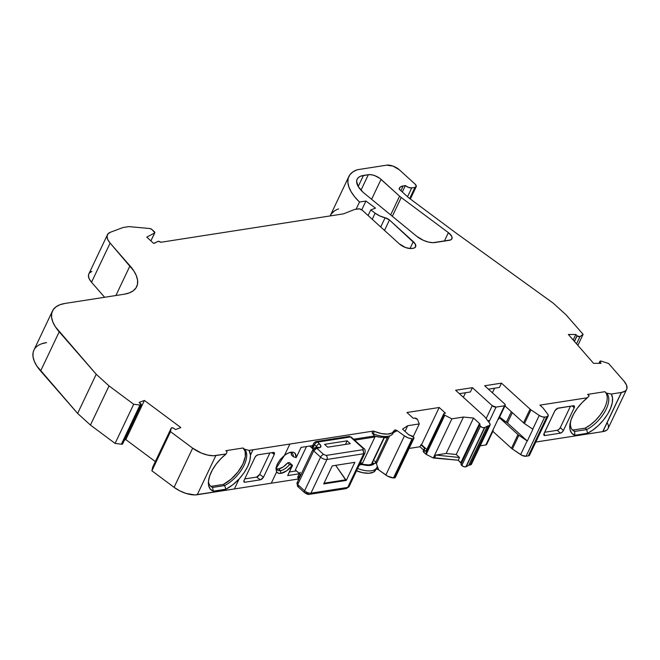 <?xml version="1.0" encoding="UTF-8"?>
<svg xmlns="http://www.w3.org/2000/svg" width="660" height="660" viewBox="0 0 660 660"><rect width="100%" height="100%" fill="white"/><g stroke="black" fill="none" stroke-linecap="round" stroke-linejoin="round"><path stroke-width="0.99" d="M392.329 216.29L401.239 197.53L392.329 216.29L401.239 197.53L448.379 232.633L451.729 236.346L452.009 238.516L450.623 239.943L432.952 242.682L428.373 242.063L423.398 240.347L416.683 236.263L364.411 193.396A24.329 11.047 -154.6 0 1 362.983 192.167L358.223 186.532L356.639 181.376L357.142 179.231L358.487 177.482L360.616 176.203L368.362 174.677A9.735 4.422 -154.6 0 1 381.067 179.363L371.596 199.287L381.067 179.363L399.572 196.168L390.671 214.929M380.721 226.982L385.102 217.767A12.886 5.849 -154.6 0 1 375.144 213.18L372.248 219.285L375.144 213.18L379.912 215.985L385.102 217.767L380.721 226.982L385.102 217.767A4.867 2.211 -154.6 0 1 389.45 219.978L413.284 241.626L409.992 248.556L413.284 241.626A9.735 4.414 -154.6 0 1 415.618 246.807A9.735 4.414 -154.6 0 1 413.086 248.317L411.964 248.49A9.735 4.414 -154.6 0 1 399.25 243.812L362.299 210.26A2.92 1.328 -154.6 0 0 358.487 208.849L354.618 209.451L343.563 213.84L354.618 209.451L358.487 208.849A2.92 1.328 -154.6 0 1 362.299 210.26L359.37 208.865L354.618 209.451L343.563 213.84L160.76 242.286A1.947 0.883 -154.6 0 0 160.71 242.245A1.947 0.883 -154.6 0 0 157.872 241.395L154.3 243.284L157.872 241.395A1.947 0.883 -154.6 0 1 160.71 242.245A1.947 0.883 -154.6 0 1 160.76 242.286L343.563 213.84L160.76 242.286A1.947 0.883 -154.6 0 0 160.71 242.245L158.441 241.288L153.656 243.391L146.767 237.13L154.63 232.972L150.884 240.867L154.844 232.757A1.947 0.883 -154.6 0 1 154.63 232.972L150.884 240.867M299.293 473.773L287.686 475.579L292.52 465.399L287.686 475.579L299.293 473.773L287.686 475.579L292.223 465.44A13.134 6.493 -47.8 0 1 280.97 473.36L280.459 470.654A11.187 5.536 132.2 0 0 289.558 464.524L292.223 465.44A13.134 6.493 -47.8 0 1 280.97 473.36L280.459 470.654L278.578 468.946A11.187 5.536 132.2 0 0 287.686 462.817L289.558 464.524L292.223 465.44L286.721 470.778L280.97 473.36A13.134 6.493 -47.8 0 1 276.639 471.908L275.971 468.509L284.493 455.359A13.134 6.493 -47.8 0 1 290.515 452.306A13.134 6.493 -47.8 0 1 291.01 452.215L293.345 452.281L295.036 453.271L296.241 457.561L301.075 447.381L312.683 445.574M151.899 470.819L174.067 487.327L151.899 470.819L170.494 431.656L171.204 428.159L152.608 467.321L151.899 470.819L170.494 431.656L171.204 428.159A1.947 0.883 -154.6 0 1 171.237 428.068A1.947 0.883 -154.6 0 1 173.959 428.439L172.21 427.754L171.204 428.159L152.608 467.321L151.899 470.819L170.494 431.656L171.204 428.159L152.608 467.321A1.947 0.883 25.4 0 1 152.699 467.14A1.947 0.883 25.4 0 0 152.642 467.231A1.947 0.883 25.4 0 0 152.608 467.321L151.899 470.819L174.067 487.327A19.462 8.836 25.4 0 0 197.249 494.728L271.268 483.211L276.639 471.908L278.372 473.22L280.97 473.36L280.459 470.654A11.187 5.536 132.2 0 1 277.216 469.936A11.187 5.536 132.2 0 1 276.169 467.247A11.187 5.536 132.2 0 0 280.459 470.654A11.187 5.536 132.2 0 0 289.558 464.524L292.52 465.399L289.385 462.553L287.686 462.817L289.558 464.524A11.187 5.536 132.2 0 1 280.459 470.654L278.578 468.946L283.181 466.958L287.686 462.817L289.385 462.553L292.52 465.399L289.385 462.553L287.686 462.817L289.558 464.524M574.447 341.459L577.12 335.833L579.926 336.691L576.535 343.835L579.926 336.691A1.947 0.883 -154.6 0 1 577.12 335.833L574.447 341.459L577.12 335.833A1.947 0.883 -154.6 0 1 577.021 335.734L574.357 341.344M275.979 468.666L278.578 468.946A11.187 5.536 132.2 0 1 276.474 468.856A11.187 5.536 132.2 0 0 278.578 468.946A11.187 5.536 132.2 0 0 287.686 462.817M443.759 413.77L426.096 450.978A1.947 0.883 25.4 0 0 426.533 451.993L444.23 414.81A1.947 0.883 -154.6 0 1 443.759 413.77A1.947 0.883 -154.6 0 1 444.155 413.49L443.718 413.985L444.23 414.81A1.947 0.883 -154.6 0 1 444.155 413.49L445.475 413.201L444.155 413.49L445.475 413.201L439.189 407.492L445.475 413.201L439.189 407.492L421.525 444.7L439.189 407.492L406.923 412.508L439.189 407.492L421.525 444.7L426.797 449.485L421.525 444.7L420.874 444.799L421.525 444.7L426.797 449.485M423.225 450.912L423.943 452.438L424.867 450.475L426.533 451.993A1.947 0.883 25.4 0 1 426.492 450.697L426.055 451.184L426.533 451.993L424.867 450.475A2.92 1.328 -154.6 0 1 424.165 448.924L423.241 450.879A2.92 1.328 25.4 0 0 423.943 452.438L425.609 453.948A1.947 0.883 25.4 0 0 425.634 453.973A1.947 0.883 25.4 0 0 426.22 454.402L444.815 415.239A1.947 0.883 -154.6 0 1 444.23 414.81L425.634 453.973A1.947 0.883 25.4 0 0 425.634 453.973A1.947 0.883 25.4 0 0 426.22 454.402L444.815 415.239L451.877 418.836L433.282 457.999L426.22 454.402L444.815 415.239A1.947 0.883 -154.6 0 1 444.23 414.81L425.634 453.973A1.947 0.883 25.4 0 0 425.634 453.973A1.947 0.883 25.4 0 0 426.22 454.402L433.282 457.999L434.569 457.801L435.872 455.062L446.152 453.461L456.225 454.501L473.517 418.077L479.473 423.481A1.947 0.883 -154.6 0 1 479.935 424.52A1.947 0.883 -154.6 0 1 479.845 424.644L480.373 426.36L461.769 465.523A2.92 1.328 25.4 0 0 465.869 466.81A9.735 4.414 25.4 0 0 466.224 466.653L484.819 427.49A9.735 4.414 -154.6 0 1 484.473 427.647L465.869 466.81A9.735 4.414 25.4 0 0 466.224 466.653L484.819 427.49A9.735 4.414 -154.6 0 1 484.473 427.647L465.869 466.81A9.735 4.414 25.4 0 0 466.224 466.653L468.691 465.374L487.286 426.212L484.819 427.49A9.735 4.414 -154.6 0 1 484.473 427.647A2.92 1.328 -154.6 0 1 480.373 426.36A2.92 1.328 -154.6 0 1 479.704 424.834A2.92 1.328 -154.6 0 1 479.845 424.644L479.473 423.481A1.947 0.883 -154.6 0 1 479.845 424.644A2.92 1.328 -154.6 0 0 480.373 426.36L461.769 465.523L463.906 466.694L465.869 466.81L484.473 427.647A2.92 1.328 -154.6 0 1 480.373 426.36L482.501 427.54L484.473 427.647M413.185 436.747L419.281 423.91L413.185 436.747L419.281 423.91L407.707 425.716L405.017 431.384L407.707 425.716L402.526 429.124L408.482 434.528A1.947 0.883 -154.6 0 0 410.404 435.452L408.482 434.528A1.947 0.883 -154.6 0 0 410.404 435.452A2.92 1.328 -154.6 0 1 413.251 436.805A2.92 1.328 -154.6 0 1 412.764 438.801L413.572 438.644L413.837 437.547L410.404 435.452A2.92 1.328 -154.6 0 1 413.251 436.805A2.92 1.328 -154.6 0 1 413.911 438.322A2.92 1.328 -154.6 0 1 412.764 438.801L394.168 477.964A2.92 1.328 25.4 0 0 395.315 477.485L413.911 438.322M412.764 438.801A9.735 4.414 -154.6 0 1 412.104 438.776L393.508 477.939A9.735 4.414 25.4 0 0 394.168 477.964L412.764 438.801A9.735 4.414 -154.6 0 1 412.104 438.776A7.788 3.531 -154.6 0 1 404.432 435.88L408.235 437.91L412.104 438.776A9.735 4.414 -154.6 0 0 412.764 438.801L394.168 477.964L394.977 477.807L395.241 476.71M351.31 437.167A2.92 1.444 132.2 0 0 350.468 436.978A2.92 2.161 81.2 0 0 348.901 436.45L351.318 437.167L363.858 448.536C364.98 448.808 365.359 450.293 364.996 452.991A4.867 2.211 -154.6 0 1 363.709 453.75L347.721 487.427L310.942 493.152L326.939 459.467A4.867 2.211 -154.6 0 1 320.578 457.132A2.92 1.444 -47.8 0 1 323.631 454.476L326.172 455.416A2.92 2.161 81.2 0 1 326.939 459.467L363.709 453.75L347.721 487.427A4.867 2.211 25.4 0 0 349.008 486.667L364.996 452.991A4.867 2.211 -154.6 0 1 363.709 453.75L362.959 449.691L326.172 455.416A2.92 2.161 81.2 0 1 326.939 459.467L310.942 493.152A2.92 2.161 81.2 0 1 309.515 494.332C308.36 494.695 306.71 494.142 304.565 492.665A2.92 1.444 132.2 0 1 304.59 490.809A4.867 2.211 25.4 0 0 310.942 493.152A4.867 2.211 25.4 0 1 304.59 490.809L320.578 457.132L313.69 450.871L297.701 484.555L304.59 490.809A2.92 1.444 132.2 0 0 304.549 492.657L297.676 486.412A2.92 1.444 -47.8 0 1 297.701 484.555L297.676 486.412L297 482.996A2.92 1.328 25.4 0 0 297.701 484.555L304.59 490.809A4.867 2.211 25.4 0 0 310.942 493.152L326.939 459.467A4.867 2.211 -154.6 0 1 320.578 457.132L313.69 450.871L297.701 484.555L297 482.996L312.988 449.32L313.69 450.871L297.701 484.555L304.59 490.809L320.578 457.132L313.69 450.871A2.92 1.328 -154.6 0 1 312.988 449.32A2.92 1.328 -154.6 0 1 313.748 448.866A2.92 2.161 -98.8 0 1 315.183 447.686L316.742 448.222L319.325 447.818C321.436 447.249 321.478 445.912 319.44 443.809A2.92 1.444 132.2 0 0 316.387 446.457A2.92 1.328 -154.6 0 1 317.089 447.389A2.92 1.328 -154.6 0 0 316.387 446.457A2.92 1.328 -154.6 0 1 317.089 447.389M335.668 465.333L346.269 480.43L323.68 483.945L332.269 465.861L323.68 483.945L346.269 480.43L354.857 462.346L332.269 465.861L323.68 483.945L346.269 480.43L354.857 462.346L332.269 465.861L354.857 462.346L346.269 480.43L335.668 465.333L345.617 479.837L324.043 483.194M412.104 438.776A7.788 3.531 -154.6 0 1 404.432 435.88L385.836 475.043A7.788 3.531 25.4 0 0 393.508 477.939L412.104 438.776L393.508 477.939A9.735 4.414 25.4 0 0 394.168 477.964A2.92 1.328 25.4 0 0 394.96 476.289M363.841 448.577L363.008 448.346L362.959 449.691L326.172 455.416L323.631 454.476L316.742 448.222A2.92 1.444 -47.8 0 0 313.69 450.871L316.742 448.222A2.92 2.161 -98.8 0 0 315.183 447.686L312.988 449.32M461.06 464.137L461.769 465.523A2.92 1.328 25.4 0 1 461.249 463.807A2.92 1.328 25.4 0 0 461.109 463.996A2.92 1.328 25.4 0 0 461.769 465.523A2.92 1.328 25.4 0 0 465.869 466.81M389.606 435.905L376.414 463.691L389.606 435.905L376.414 463.691L378.609 469.854L387.651 476.173L393.508 477.939A9.735 4.414 25.4 0 0 394.168 477.964M394.144 431.887L393.31 432.688A19.948 9.059 -154.6 0 1 388.608 436.169A19.948 9.059 -154.6 0 1 373.238 433.727L372.091 432.877L372.925 431.129A1.947 0.883 -154.6 0 1 374.36 431.376L381.29 433.537L387.494 434.107L392.089 432.985L394.424 430.337A1.947 0.883 -154.6 0 1 394.441 430.287A1.947 0.883 -154.6 0 1 397.204 430.691L404.432 435.88L385.836 475.043A7.788 3.531 25.4 0 0 393.508 477.939M394.218 430.848A19.948 9.059 -154.6 0 1 374.36 431.376L373.238 433.727A19.948 9.059 -154.6 0 0 393.104 433.199L394.218 430.848A19.948 9.059 -154.6 0 0 394.424 430.337L395.48 429.982L397.204 430.691L394.911 431.467M484.819 427.49L487.286 426.212A9.735 4.414 -154.6 0 1 488.713 425.774L470.118 464.937A9.735 4.414 25.4 0 0 468.691 465.374L487.286 426.212A9.735 4.414 -154.6 0 1 488.713 425.774L470.118 464.937A9.735 4.414 25.4 0 0 468.691 465.374L487.286 426.212L484.819 427.49L466.224 466.653L468.691 465.374L466.224 466.653M364.996 452.991A4.867 2.211 -154.6 0 1 363.709 453.75L363.008 448.346L362.959 449.691L326.172 455.416A2.92 2.161 81.2 0 1 326.939 459.467L363.709 453.75L347.721 487.427L346.277 488.565L344.734 488.07M347.572 437.431A2.92 2.161 81.2 0 1 350.468 436.978L317.559 442.101A2.92 2.161 -98.8 0 0 316 441.565L348.901 436.45A2.92 2.161 81.2 0 1 350.468 436.978L363.008 448.346L350.468 436.978L317.559 442.101A2.92 1.444 132.2 0 0 314.515 444.749L316.387 446.457A2.92 1.444 132.2 0 1 319.44 443.809L317.559 442.101A2.92 1.444 132.2 0 0 314.515 444.749L316.387 446.457L315.851 447.579L316.387 446.457A2.92 1.444 132.2 0 1 319.44 443.809L317.559 442.101A2.92 2.161 -98.8 0 0 315.991 441.565M315.183 447.686L317.765 447.29A2.92 2.161 81.2 0 1 319.325 447.818C321.436 447.249 321.478 445.912 319.44 443.809L320.966 446.399L319.325 447.818A2.92 2.161 81.2 0 0 317.765 447.29L317.798 447.282M304.565 492.665A2.92 1.444 132.2 0 0 305.407 492.855A2.92 1.444 132.2 0 1 304.59 490.809L320.578 457.132A2.92 1.444 -47.8 0 1 323.631 454.476L316.742 448.222L319.325 447.818A2.92 2.161 81.2 0 0 316.561 448.074M347.152 440.831L350.287 443.668L327.698 447.183L350.287 443.668L347.152 440.831L324.563 444.345L327.698 447.183L350.287 443.668L347.152 440.831L324.563 444.345L327.698 447.183L324.563 444.345L347.152 440.831L345.444 444.419M461.34 463.683A1.947 0.883 25.4 0 0 460.878 462.643L479.473 423.481L460.878 462.643L458.221 460.234L459.525 457.495L456.225 454.501L473.517 418.077L463.444 417.037L446.152 453.461L456.225 454.501L473.517 418.077L463.444 417.037L446.152 453.461L456.225 454.501L459.525 457.495L435.872 455.062L446.152 453.461L463.444 417.037L451.877 418.836L433.282 457.999L434.569 457.801L435.872 455.062L446.152 453.461M297 482.996L297.759 482.542A2.92 1.328 25.4 0 0 297.701 484.555A2.92 1.444 -47.8 0 0 298.518 486.601M387.758 436.936L387.717 436.342A4.15 1.881 25.4 0 1 387.692 437.126A4.15 1.881 25.4 0 1 384.4 437.539L372.124 463.386A14.594 6.625 25.4 0 0 371.811 463.295L384.087 437.448A14.594 6.625 -154.6 0 1 384.4 437.539L387.032 437.671L388.072 436.285M407.707 425.716L419.281 423.91L417.508 419.488L414.695 418.077A1.947 0.883 -154.6 0 1 417.508 419.488L419.281 423.91L407.707 425.716L402.526 429.124L408.482 434.528L402.526 429.124L407.707 425.716L405.017 431.384M532.736 429.157A4.867 2.211 25.4 0 0 532.9 429.264A4.867 2.211 25.4 0 1 532.736 429.157L539.236 415.445L542.066 416.79L544.682 417.07A4.867 2.211 -154.6 0 1 539.236 415.445L530.978 409.843L524.469 423.555L532.736 429.157L539.236 415.445L530.978 409.843A4.867 2.211 -154.6 0 1 530.062 409.126L523.553 422.837L504.933 405.925L523.553 422.837A4.867 2.211 25.4 0 0 524.469 423.555L532.736 429.157L539.236 415.445L530.978 409.843L524.469 423.555L532.736 429.157A4.867 2.211 25.4 0 0 532.9 429.264L527.323 441.012A4.867 2.211 -154.6 0 1 527.15 440.905L520.641 454.608A4.867 2.211 25.4 0 0 526.086 456.233L528.313 455.887L546.909 416.724L544.682 417.07L526.086 456.233L528.313 455.887L546.909 416.724L544.682 417.07L526.086 456.233L528.313 455.887A4.867 2.211 25.4 0 0 529.584 455.128L548.179 415.965A4.867 2.211 -154.6 0 1 546.909 416.724L548.229 415.825L547.709 414.125A4.867 2.211 -154.6 0 1 548.179 415.965M313.269 445.483L312.708 446.663L313.269 445.483M313.805 443.207A2.92 1.328 25.4 0 0 314.515 444.749L316.387 446.457L315.851 447.579M363.008 448.346L351.508 437.456M487.583 420.486A2.92 1.328 25.4 0 0 489.555 420.799L487.583 420.494A2.92 1.328 25.4 0 0 489.555 420.799L496.064 407.088A2.92 1.328 -154.6 0 1 492.253 405.685L472.411 387.667L470.365 391.974L459.385 393.682L470.365 391.974L472.411 387.667L455.631 390.274L481.932 414.166L455.631 390.274L472.411 387.667L455.631 390.274L484.234 416.254A4.867 2.211 -154.6 0 1 484.935 417.013L489.621 423.167A4.867 2.211 -154.6 0 1 490.091 424.999A4.867 2.211 -154.6 0 1 488.829 425.758L488.713 425.774A9.735 4.414 -154.6 0 0 487.286 426.212M309.515 494.332A2.92 2.161 81.2 0 0 310.942 493.152L347.721 487.427A4.867 2.211 25.4 0 0 349.008 486.667L346.277 488.606L309.515 494.332A2.92 2.161 81.2 0 1 307.956 493.795L305.407 492.855L307.956 493.795A2.92 2.161 81.2 0 0 310.942 493.152L347.721 487.427L346.286 488.565M298.972 478.846L298.518 478.434A2.92 1.444 132.2 0 0 298.361 480.133A2.92 1.444 132.2 0 1 298.518 478.434L300.374 474.515L295.366 469.961L306.496 446.539M309.746 446.036L312.65 448.668L309.746 446.036L312.65 448.668L314.515 444.749A2.92 1.328 25.4 0 1 313.813 443.198L311.949 447.117A2.92 1.328 -154.6 0 0 312.65 448.668L312.114 446.903M354.593 440.146L374.954 436.978A15.081 6.848 -154.6 0 1 372.71 436.235A15.081 6.848 -154.6 0 0 374.954 436.978L362.678 462.825L360.145 463.213L362.678 462.825L374.954 436.978A15.081 6.848 -154.6 0 1 372.71 436.235M298.361 480.133A2.92 1.444 132.2 0 1 298.518 478.434A2.92 1.328 -154.6 0 1 297.817 476.875A2.92 1.328 -154.6 0 0 298.518 478.434L300.374 474.515L295.366 469.961L299.805 473.839M385.852 436.474L384.087 437.448A14.594 6.625 -154.6 0 1 384.4 437.539L372.124 463.386A4.15 1.881 25.4 0 0 375.424 462.973L387.692 437.126M384.087 437.448A15.081 6.848 -154.6 0 0 385.325 436.87A15.081 6.848 -154.6 0 1 384.087 437.448L371.811 463.295A14.594 6.625 25.4 0 1 372.124 463.386A14.594 6.625 25.4 0 0 371.811 463.295L384.087 437.448A14.594 6.625 -154.6 0 1 384.4 437.539L372.124 463.386L374.756 463.518L375.49 462.759M468.691 465.374A9.735 4.414 25.4 0 1 470.118 464.937L488.829 425.758L490.141 424.867L489.621 423.167A4.867 2.211 -154.6 0 1 488.829 425.758L488.713 425.774M470.118 464.937L470.233 464.92A4.867 2.211 25.4 0 0 471.496 464.161L490.091 424.999M512.333 412.64L507.433 422.953L527.323 441.012L532.9 429.264L527.323 441.012L507.433 422.953L512.333 412.64L507.433 422.953A2.92 1.328 25.4 0 0 506.36 422.202L511.335 411.741M409.687 198.511L414.959 187.407L416.32 186.219L415.049 184.066A4.867 2.211 -154.6 0 1 416.221 186.656A4.867 2.211 -154.6 0 1 414.959 187.407L409.687 198.511L414.959 187.407L411.733 187.91L407.542 196.73L411.733 187.91A4.867 2.211 -154.6 0 1 405.372 185.567L402.32 191.994L405.372 185.567L403.186 185.914L400.909 190.707M372.248 219.285L375.144 213.18L370.772 209.921L368.107 215.531L370.772 209.921L375.515 208.148L365.953 201.028L361.771 209.839L365.953 201.028L359.502 202.034L356.087 209.228M107.44 234.745A19.462 8.836 25.4 0 0 110.121 243.086A19.462 8.836 25.4 0 1 110.443 232.237A19.462 8.836 25.4 0 0 107.44 234.745L88.844 273.908A19.462 8.836 25.4 0 0 91.525 282.249L110.121 243.086L107.786 239.613L107.035 236.462L107.951 233.929L110.443 232.237L122.405 227.749A14.594 6.625 -154.6 0 1 123.948 227.362L128.469 226.66A2.92 1.328 -154.6 0 1 129.121 226.644L149.779 228.517L129.121 226.644A2.92 1.328 -154.6 0 0 128.469 226.66L123.948 227.362A14.594 6.625 -154.6 0 0 122.405 227.749A14.594 6.625 -154.6 0 1 123.948 227.362L128.469 226.66A2.92 1.328 -154.6 0 1 129.121 226.644L149.779 228.517A1.947 0.883 -154.6 0 1 151.882 229.457L154.374 231.726A1.947 0.883 -154.6 0 1 154.844 232.757L151.882 229.457L149.779 228.517A1.947 0.883 -154.6 0 1 151.882 229.457L154.374 231.726A1.947 0.883 -154.6 0 1 154.63 232.972L146.767 237.13L153.656 243.391L154.3 243.284L153.656 243.391L146.767 237.13L154.63 232.972M291.241 453.073L291.398 454.987L293.279 456.695A11.187 5.536 -47.8 0 0 289.492 452.587A11.187 5.536 -47.8 0 1 292.256 453.362A11.187 5.536 -47.8 0 1 293.279 456.695L291.398 454.987A11.187 5.536 132.2 0 0 291.118 452.735A11.187 5.536 132.2 0 1 291.398 454.987L293.279 456.695L296.241 457.561L301.075 447.381L296.241 457.561L293.279 456.695L295.944 457.611A13.134 6.493 -47.8 0 0 291.01 452.215L290.037 452.422M357.637 468.493A19.948 9.059 25.4 0 0 376.942 467.148A19.948 9.059 25.4 0 1 376.745 467.659A19.948 9.059 25.4 0 1 357.637 468.493A19.948 9.059 25.4 0 0 376.942 467.148L378.642 469.796L376.414 463.691L378.609 469.854L385.836 475.043L404.432 435.88L397.204 430.691L393.31 432.688A19.948 9.059 -154.6 0 1 373.238 433.727L372.091 432.877L372.925 431.129L374.36 431.376L373.238 433.727L372.091 432.877L374.476 435.963L353.57 439.213L374.476 435.963L379.995 437.192L384.574 437.035M314.572 442.744A2.92 1.328 25.4 0 0 313.813 443.198L316 441.565A2.92 2.161 -98.8 0 0 314.572 442.744A2.92 1.328 25.4 0 0 314.515 444.749L312.65 448.668L314.515 444.749A2.92 1.444 132.2 0 1 317.559 442.101A2.92 2.161 -98.8 0 0 314.572 442.744M353.57 439.213L374.476 435.963L372.091 432.877L374.476 435.963A16.055 7.293 25.4 0 0 384.483 437.052L388.608 436.169M459.385 393.682L470.365 391.974L472.411 387.667L492.253 405.685L486.131 418.58L492.253 405.685L496.064 407.088L504.454 405.784L497.945 419.488A2.92 1.328 25.4 0 0 498.704 419.034L505.213 405.331A2.92 1.328 -154.6 0 1 504.454 405.784L497.945 419.488L498.77 418.778M472.411 387.667L492.253 405.685A2.92 1.328 -154.6 0 0 496.064 407.088L488.887 422.202L496.064 407.088L504.454 405.784L505.271 405.075L504.512 403.78A2.92 1.328 -154.6 0 1 505.213 405.331M488.425 389.169L499.406 387.453L501.452 383.147L499.406 387.453L488.425 389.169L499.406 387.453L501.452 383.147L484.671 385.762L501.452 383.147L530.062 409.126L523.553 422.837A4.867 2.211 25.4 0 0 524.469 423.555L530.978 409.843A4.867 2.211 -154.6 0 1 530.062 409.126L501.452 383.147L484.671 385.762L504.512 403.78A2.92 1.328 -154.6 0 1 504.454 405.784L485.859 444.947L480.199 445.83L485.859 444.947A2.92 1.328 25.4 0 0 486.618 444.493L493.127 430.782A2.92 1.328 -154.6 0 1 492.368 431.236L485.859 444.947L486.676 444.23M124.426 440.129L125.821 439.609L124.426 440.129L125.821 439.609L144.416 400.447L139.128 402.427L140.638 403.631A1.947 0.883 -154.6 0 1 141.224 404.761A1.947 0.883 -154.6 0 1 139.986 405.034L133.691 404.258L115.096 443.421L121.39 444.196A1.947 0.883 25.4 0 0 122.628 443.924L141.224 404.761A1.947 0.883 -154.6 0 1 139.986 405.034L121.39 444.196L122.628 443.924M140.638 403.631A1.947 0.883 -154.6 0 1 141.224 404.761L139.128 402.427L140.638 403.631M171.204 428.159A1.947 0.883 -154.6 0 1 173.959 428.439L175.56 429.553L180.848 427.573L144.416 400.447L139.128 402.427L144.416 400.447L180.848 427.573L175.56 429.553L180.848 427.573L144.416 400.447L125.821 439.609L155.323 461.579L125.821 439.609L144.416 400.447M243.119 447.991L244.373 449.13L249.067 450.392A27.506 13.596 -47.8 0 1 250.47 455.103L252.995 449.79L249.067 450.392L250.47 455.103C250.47 462.462 246.7 470.398 239.151 478.929A27.506 13.596 -47.8 0 1 225.885 489.2L213.254 491.164L212.602 487.443L224.648 485.562L223.393 484.423L211.357 486.305L212.602 487.443A25.055 12.391 -47.8 0 1 210.705 486.255A25.055 12.391 -47.8 0 1 208.444 481.404A25.055 12.391 -47.8 0 0 212.602 487.443L224.648 485.562L223.393 484.423A25.055 12.391 132.2 0 0 238.046 471.817C242.113 466.463 244.538 461.373 245.314 456.53A25.055 12.391 132.2 0 0 243.177 448.041A25.055 12.391 132.2 0 1 245.314 456.53L245.157 451.506L243.119 447.991L244.373 449.13A25.055 12.391 -47.8 0 1 244.398 449.155A25.055 12.391 -47.8 0 1 243.251 466.925A25.055 12.391 -47.8 0 1 224.648 485.562L225.885 489.2L213.254 491.164L212.602 487.443L224.648 485.562L225.885 489.2L213.254 491.164A27.506 13.596 -47.8 0 1 208.379 482.938A27.506 13.596 -47.8 0 1 226.157 453.964L227.098 451.819L225.844 450.681L243.119 447.991L225.844 450.681L227.098 451.819L225.844 450.681L243.119 447.991L244.373 449.13A25.055 12.391 -47.8 0 1 243.268 466.901A25.055 12.391 -47.8 0 1 224.648 485.562L223.393 484.423L211.357 486.305L212.602 487.443A25.055 12.391 -47.8 0 1 208.444 481.404M223.393 484.423A25.055 12.391 132.2 0 0 238.046 471.817L231.115 479.143L223.393 484.423L211.357 486.305A25.055 12.391 132.2 0 1 210.119 485.644A25.055 12.391 132.2 0 0 211.357 486.305L212.602 487.443L213.254 491.164L210.301 489.109L208.667 485.686L208.477 481.148L209.723 475.794L212.338 470.002L216.133 464.17L220.852 458.692L226.157 453.964L227.098 451.819L226.157 453.964L215.845 455.565L226.157 453.964A27.506 13.596 -47.8 0 0 209.723 475.794A27.506 13.596 -47.8 0 0 213.254 491.164M243.837 481.214L244.951 482.229L243.837 481.214L244.951 482.229L260.403 479.828L256.591 477.089L244.728 478.929L256.608 477.081M257.433 476.792L259.685 474.433L263.497 477.163L262.127 478.921L260.403 479.828L256.591 477.089L258.316 476.182L259.685 474.433L269.882 452.958L259.685 474.433L263.497 477.163L274.279 454.451L271.796 452.661M297.808 476.891A2.92 1.328 -154.6 0 1 298.576 476.421A2.92 1.328 -154.6 0 0 298.518 478.434L300.374 474.515A2.92 1.328 -154.6 0 1 299.681 472.964L297.817 476.875L298.493 480.29M289.393 471.983L296.389 470.893M360.088 463.337A15.081 6.848 25.4 0 0 372.933 463.576A15.081 6.848 25.4 0 1 360.088 463.337L364.056 464.475L368.75 464.904L372.224 464.054L373.337 463.18M419.281 423.91L417.508 419.488A1.947 0.883 -154.6 0 0 414.695 418.077L413.209 418.217L414.695 418.077L413.209 418.217L406.923 412.508L439.189 407.492M463.361 397.295L465.531 392.725M498.58 418.159A2.92 1.328 25.4 0 1 497.945 419.488L485.859 444.947L480.199 445.83M492.401 392.774L494.571 388.212M527.15 440.905L518.892 435.303A4.867 2.211 -154.6 0 1 517.976 434.585L511.467 448.288A4.867 2.211 25.4 0 0 512.383 449.006L520.641 454.608L527.15 440.905L518.892 435.303L512.383 449.006L520.641 454.608L527.15 440.905A4.867 2.211 -154.6 0 0 527.323 441.012A4.867 2.211 -154.6 0 1 527.15 440.905L518.892 435.303L512.383 449.006L522.01 455.383L526.086 456.233L544.682 417.07A4.867 2.211 -154.6 0 1 539.236 415.445M499.62 417.103A14.66 6.658 25.4 0 0 506.36 422.202L499.62 417.103A14.66 6.658 25.4 0 0 506.36 422.202A2.92 1.328 25.4 0 1 507.433 422.953A2.92 1.328 25.4 0 0 506.36 422.202M606.424 393.112L611.308 394.028A27.976 13.827 -47.8 0 1 587.515 433.282L586.707 429.553A25.055 12.391 -47.8 0 0 605.319 410.883A25.055 12.391 -47.8 0 0 606.424 393.112L611.308 394.028L612.521 397.856L612.274 402.715L610.599 408.284L607.604 414.183L603.487 420.007L598.546 425.37L593.092 429.891L587.515 433.282L574.769 435.262L587.515 433.282L586.707 429.553L574.662 431.425L574.769 435.262A27.976 13.827 -47.8 0 1 587.416 397.749L589.149 395.802L587.598 394.391L604.873 391.702L606.424 393.112L611.308 394.028A27.976 13.827 -47.8 0 1 587.515 433.282L586.707 429.553L574.662 431.425L574.769 435.262L571.766 433.207L570.091 429.792L569.852 425.246L571.057 419.875L573.631 414.043L577.393 408.144L582.095 402.592L587.416 397.749L539.905 405.141L543.023 407.971L539.905 405.141L587.416 397.749L589.149 395.802L587.598 394.391L604.873 391.702L606.424 393.112A25.055 12.391 -47.8 0 1 605.319 410.883A25.055 12.391 -47.8 0 1 586.707 429.553L574.662 431.425L574.769 435.262A27.976 13.827 -47.8 0 1 570.413 422.045A27.976 13.827 -47.8 0 1 587.416 397.749L589.149 395.802L587.598 394.391L604.873 391.702L606.424 393.112A25.055 12.391 -47.8 0 1 606.457 393.137A25.055 12.391 -47.8 0 1 605.303 410.916A25.055 12.391 -47.8 0 1 586.707 429.553L585.148 428.142A25.055 12.391 132.2 0 0 603.735 409.538A25.055 12.391 132.2 0 0 604.923 391.751A25.055 12.391 132.2 0 1 603.735 409.538A25.055 12.391 132.2 0 1 585.148 428.142L590.461 424.784L595.592 420.321L600.146 415.082L603.768 409.472M586.707 429.553L585.148 428.142L573.103 430.015L585.148 428.142L586.707 429.553M570.751 420.816A25.055 12.391 -47.8 0 0 574.662 431.425L573.103 430.015A25.055 12.391 132.2 0 1 572.047 429.47A25.055 12.391 132.2 0 0 573.103 430.015L574.662 431.425A25.055 12.391 -47.8 0 1 570.751 420.816A25.055 12.391 -47.8 0 0 572.764 430.237A25.055 12.391 -47.8 0 0 574.662 431.425L573.103 430.015L585.148 428.142M587.416 397.749L539.905 405.141L543.023 407.971L547.709 414.125A4.867 2.211 -154.6 0 1 546.909 416.724L544.682 417.07M555.819 409.414L557.931 408.144L573.383 405.735A2.92 1.444 -47.8 0 1 574.225 405.925A2.92 1.444 -47.8 0 1 574.2 407.789L563.417 430.502A2.92 1.444 -47.8 0 1 560.365 433.15L557.23 430.303L544.648 432.267L557.23 430.303L558.929 429.404L560.282 427.655L570.479 406.189M599.511 363.346L600.088 362.134A1.947 0.883 -154.6 0 1 599.874 361.366A1.947 0.883 -154.6 0 1 601.507 361.201L599.833 361.581L601.054 363.346L593.579 363.346L568.359 334.48L575.825 334.48L577.021 335.734A1.947 0.883 -154.6 0 0 577.12 335.833A1.947 0.883 -154.6 0 1 577.021 335.734M573.193 340.015L575.825 334.48L573.193 340.015L575.825 334.48L568.359 334.48L575.825 334.48M576.535 343.835L579.926 336.691L583.11 334.331L566.041 314.795L553.22 303.154L456.25 233.186L408.68 197.769L399.118 189.09A14.594 6.625 -154.6 0 1 399.391 188.182A14.594 6.625 -154.6 0 1 403.186 185.914L400.348 187.011L399.118 189.09L408.68 197.769L456.25 233.186L408.68 197.769L399.118 189.09A14.594 6.625 -154.6 0 1 403.186 185.914L405.372 185.567L408.532 187.432L411.733 187.91A4.867 2.211 -154.6 0 1 405.372 185.567L403.186 185.914M238.046 471.817L242.921 463.98L245.314 456.53C244.538 461.373 242.113 466.463 238.046 471.817M372.091 432.877L372.925 431.129L289.864 444.048L284.493 455.359L287.859 453.255L291.01 452.215A13.134 6.493 -47.8 0 1 295.944 457.611M404.432 435.88L397.204 430.691L393.459 432.448M88.885 273.826L88.44 275.624L89.191 278.776L91.525 282.249L110.121 243.086L133.782 270.847L136.339 275.707L137.585 280.261L137.462 284.377L135.976 287.933L133.188 290.821L129.17 292.949L124.047 294.253L65.134 303.418L60.01 304.722L55.993 306.842L53.196 309.73L51.719 313.286L51.595 317.402L52.833 321.964L55.39 326.815L96.22 374.261L109.04 385.902L133.691 404.258L139.986 405.034L121.39 444.196A1.947 0.883 25.4 0 0 122.628 443.924A1.947 0.883 25.4 0 0 122.05 442.802M274.09 452.471L274.494 452.884L273.421 452.413L257.969 454.814L256.278 455.713L254.917 457.462L244.134 480.183L243.911 481.751L244.951 482.229L260.403 479.828L244.951 482.229A2.92 1.444 -47.8 0 1 244.109 482.039A2.92 1.444 -47.8 0 1 244.134 480.183L254.917 457.462A2.92 1.444 -47.8 0 1 257.969 454.814L273.421 452.413L274.494 452.884L274.279 454.451L263.497 477.163L262.127 478.921L260.403 479.828L256.591 477.089L259.685 474.433L269.882 452.958M359.584 464.392L369.064 465.49L372.9 464.623L374.195 463.642A16.055 7.293 25.4 0 1 361.086 464.161A16.055 7.293 25.4 0 0 374.195 463.642M423.522 450.582A2.92 1.328 25.4 0 0 423.943 452.438L424.867 450.475L424.157 448.948L424.842 448.396L420.874 444.799L419.95 446.754L409.109 448.445L419.95 446.754L423.621 450.087L419.95 446.754L409.109 448.445M492.995 429.907L492.97 430.996L492.368 431.236A2.92 1.328 -154.6 0 0 493.004 429.907A2.92 1.328 -154.6 0 1 493.127 430.782M518.892 435.303A4.867 2.211 -154.6 0 1 517.976 434.585L499.356 417.673L517.976 434.585L511.467 448.288A4.867 2.211 25.4 0 0 512.383 449.006L518.892 435.303A4.867 2.211 -154.6 0 1 517.976 434.585L511.467 448.288A4.867 2.211 25.4 0 0 512.383 449.006M555.085 410.347L543.848 434.049M543.807 434.222L544.921 435.55L543.807 434.222L544.921 435.55L543.848 435.08L544.054 433.513L554.837 410.8L557.089 408.441L573.383 405.735L574.423 406.213L574.2 407.789L572.154 405.925L574.2 407.789L563.417 430.502L560.282 427.655A2.92 1.444 132.2 0 1 557.23 430.303A2.92 1.444 132.2 0 0 560.282 427.655L563.417 430.502L562.056 432.251L560.365 433.15L557.23 430.303L544.648 432.267M544.244 435.493L544.921 435.55L544.054 433.513L554.837 410.8L557.931 408.144L573.383 405.735A2.92 1.444 -47.8 0 1 574.2 407.789L563.417 430.502A2.92 1.444 -47.8 0 1 560.365 433.15L544.921 435.55L560.365 433.15L557.23 430.303M543.848 435.08L543.757 434.618M607.736 429.115L606.589 430.262L602.861 431.615L621.456 392.452A19.462 8.836 -154.6 0 1 621.34 392.469L611.308 394.028L621.34 392.469L602.745 431.632A19.462 8.836 25.4 0 0 602.861 431.615L621.456 392.452A19.462 8.836 -154.6 0 1 621.34 392.469L602.745 431.632L535.788 442.052L602.745 431.632A19.462 8.836 25.4 0 0 602.861 431.615L621.456 392.452A19.462 8.836 -154.6 0 1 621.34 392.469L602.745 431.632A19.462 8.836 25.4 0 0 602.861 431.615A19.462 8.836 25.4 0 0 608.041 428.571L626.637 389.408A19.462 8.836 25.4 0 0 623.947 381.059L608.594 363.495L601.507 361.201A1.947 0.883 -154.6 0 0 600.088 362.134L601.054 363.346L593.579 363.346L568.359 334.48L593.579 363.346L601.054 363.346L600.088 362.134M577.12 335.833A1.947 0.883 -154.6 0 0 579.926 336.691L583.11 334.331L577.871 345.37L583.11 334.331L566.041 314.795L553.22 303.154L456.25 233.186L553.22 303.154L566.041 314.795L583.11 334.331L577.871 345.37M407.542 196.73L411.733 187.91L414.959 187.407A4.867 2.211 -154.6 0 0 415.049 184.066L399.399 169.843A9.735 4.414 -154.6 0 0 386.686 165.165L357.209 169.752L386.686 165.165A9.735 4.414 -154.6 0 1 399.399 169.843L393.079 166.122L386.686 165.165L357.209 169.752L352.976 171.831L349.948 174.677L348.224 178.208L347.853 182.325L348.843 186.895L351.161 191.804L354.75 196.903L359.502 202.034L365.953 201.028L361.771 209.839M368.107 215.531L370.772 209.921L375.144 213.18A12.886 5.849 -154.6 0 0 385.102 217.767L389.45 219.978L384.499 230.414L389.45 219.978L415.189 243.878L415.618 246.799L414.224 248.011L410.586 248.581L405.562 247.533L399.25 243.812L362.299 210.26L399.25 243.812A9.735 4.414 -154.6 0 0 411.964 248.49L413.086 248.317A9.735 4.414 -154.6 0 0 413.284 241.626L409.992 248.556M360.995 190.195L368.362 174.677L360.995 190.195L368.362 174.677L371.308 174.727L374.756 175.634L379.723 178.274L399.572 196.168A13.621 6.188 -154.6 0 0 401.239 197.53A13.621 6.188 -154.6 0 1 399.572 196.168A13.621 6.188 -154.6 0 0 401.239 197.53L448.379 232.633A9.735 4.414 -154.6 0 1 451.902 238.788A9.735 4.414 -154.6 0 1 449.369 240.298L434.899 242.55A14.594 6.625 -154.6 0 1 416.683 236.263L364.411 193.396A24.329 11.047 -154.6 0 1 362.983 192.167A24.329 11.047 -154.6 0 1 357.142 179.215A24.329 11.047 -154.6 0 1 363.47 175.436L368.362 174.677A9.735 4.422 -154.6 0 1 381.067 179.363L371.596 199.287M621.456 392.452L625.185 391.099L626.332 389.953L626.942 388.525L626.505 385.036L623.947 381.059L608.594 363.495L623.947 381.059A19.462 8.836 25.4 0 1 621.456 392.452A19.462 8.836 25.4 0 0 626.637 389.408M375.144 213.18L370.772 209.921L375.515 208.148L365.953 201.028L359.502 202.034A50.803 23.067 25.4 0 1 348.868 176.468A50.803 23.067 25.4 0 1 357.209 169.752A50.803 23.067 25.4 0 0 359.502 202.034M89.356 273.091L91.847 271.4A19.462 8.836 25.4 0 0 91.525 282.249L110.121 243.086L129.979 265.84A48.658 22.085 -154.6 0 1 136.686 286.688A48.658 22.085 -154.6 0 1 124.047 294.253L65.134 303.418A48.658 22.085 25.4 0 0 52.486 310.984L33.891 350.147A48.658 22.085 25.4 0 0 40.606 370.994L59.202 331.832L96.22 374.261L77.624 413.424L40.606 370.994L59.202 331.832L96.22 374.261L77.624 413.424L90.445 425.065L115.096 443.421L121.39 444.196L139.986 405.034L141.224 404.761M173.959 428.439L175.56 429.553L173.959 428.439M170.494 431.656L192.662 448.165L174.067 487.327L192.662 448.165L170.494 431.656L192.662 448.165L201.424 453.09L207.694 455.087L213.411 455.763L226.157 453.964M174.067 487.327A19.462 8.836 25.4 0 0 197.249 494.728L215.845 455.565A19.462 8.836 25.4 0 1 192.662 448.165L174.067 487.327L179.726 490.826L185.98 493.408L194.815 494.926L234.399 488.944L239.151 478.929L232.691 484.869L225.885 489.2L224.648 485.562A25.055 12.391 -47.8 0 0 243.268 466.901A25.055 12.391 -47.8 0 0 244.373 449.13L249.067 450.392A27.506 13.596 -47.8 0 1 250.47 455.103L252.995 449.79L249.067 450.392L289.864 444.048L284.493 455.359A13.134 6.493 -47.8 0 1 291.01 452.215M192.662 448.165A19.462 8.836 25.4 0 0 215.845 455.565L197.249 494.728L234.399 488.944L239.151 478.929L244.002 472.89L247.673 466.57L249.892 460.482L250.47 455.103L252.995 449.79L372.925 431.129L289.864 444.048L284.493 455.359L280.318 459.418L277.274 464.145L275.962 468.6L276.639 471.908C275.005 467.049 277.629 461.53 284.493 455.359M413.209 418.217L406.923 412.508L413.209 418.217M444.23 414.81A1.947 0.883 -154.6 0 0 444.815 415.239L451.877 418.836L433.282 457.999L426.22 454.402M461.249 463.807A1.947 0.883 25.4 0 0 460.878 462.643L479.473 423.481L473.517 418.077L463.444 417.037L451.877 418.836L444.815 415.239M484.935 417.013L489.621 423.167L484.935 417.013A4.867 2.211 -154.6 0 0 484.234 416.254A4.867 2.211 -154.6 0 1 484.935 417.013M481.932 414.166L484.234 416.254L481.932 414.166M543.023 407.971L547.709 414.125L543.023 407.971M401.239 197.53L448.379 232.633L444.37 241.073L448.379 232.633A9.735 4.414 -154.6 0 1 449.369 240.298L434.899 242.55A14.594 6.625 -154.6 0 1 416.683 236.263L364.411 193.396A24.329 11.047 -154.6 0 1 362.983 192.167A24.329 11.047 -154.6 0 1 363.47 175.436L358.207 186.508L363.47 175.436L368.362 174.677M96.22 374.261L77.624 413.424L90.445 425.065L109.04 385.902L96.22 374.261L109.04 385.902L133.691 404.258L115.096 443.421L121.39 444.196M33.924 350.072L33.124 352.448L33 356.565L34.237 361.127L36.795 365.978L77.624 413.424L90.445 425.065L109.04 385.902L133.691 404.258L115.096 443.421L90.445 425.065L109.04 385.902M274.494 452.884L274.279 454.451L273.421 452.413L257.969 454.814A2.92 1.444 -47.8 0 0 254.917 457.462L244.134 480.183A2.92 1.444 -47.8 0 0 244.951 482.229M250.47 455.103C250.47 462.462 246.7 470.398 239.151 478.929L234.399 488.944L271.268 483.211L276.639 471.908A13.134 6.493 -47.8 0 0 280.97 473.36M234.399 488.944L297.701 479.102L271.268 483.211L276.639 471.908M355.765 470.539L362.695 472.7L368.899 473.261L373.494 472.139L375.829 469.499A19.948 9.059 25.4 0 1 356.524 470.844A19.948 9.059 25.4 0 0 375.623 470.011L376.745 467.659M377.264 467.107L378.609 469.854A1.947 0.883 25.4 0 0 375.961 469.301A1.947 0.883 25.4 0 1 378.609 469.854L385.836 475.043M424.165 448.924A2.92 1.328 -154.6 0 1 424.454 448.627L424.842 448.396L420.874 444.799L419.95 446.754L423.621 450.087M423.943 452.438L425.609 453.948L426.533 451.993L425.609 453.948L423.943 452.438L424.867 450.475A2.92 1.328 -154.6 0 1 424.454 448.627L424.842 448.396L420.874 444.799L421.525 444.7M433.282 457.999L458.221 460.234L459.525 457.495L435.872 455.062L434.569 457.801L458.221 460.234L459.525 457.495L456.225 454.501M492.847 431.376L511.467 448.288M348.868 176.468L330.272 215.622A50.803 23.067 25.4 0 0 330.14 215.927L331.353 213.84L334.381 210.994M91.525 282.249L104.635 297.272M110.121 243.086L129.979 265.84L115.88 295.523L129.979 265.84A48.658 22.085 -154.6 0 1 124.047 294.253L65.134 303.418A48.658 22.085 25.4 0 0 59.202 331.832A48.658 22.085 25.4 0 1 52.486 310.984M460.878 462.643L458.221 460.234L461.373 463.584M488.829 425.758L470.233 464.92L471.545 464.029L471.52 463.237M546.909 416.724L528.313 455.887L529.188 455.573L529.609 454.204M131.728 267.778L131.183 267.679M77.624 413.424L40.606 370.994A48.658 22.085 25.4 0 1 46.538 342.581L41.415 343.885M376.885 469.144L377.767 469.392M276.169 467.247A11.187 5.536 132.2 0 0 280.459 470.654L278.578 468.946M480.373 426.36L461.769 465.523M362.959 449.691L363.709 453.75L326.939 459.467A4.867 2.211 -154.6 0 1 320.578 457.132A2.92 1.444 -47.8 0 1 323.631 454.476L316.742 448.222A2.92 1.444 -47.8 0 0 313.69 450.871A2.92 1.328 -154.6 0 1 313.748 448.866A2.92 2.161 -98.8 0 1 316.742 448.222L319.325 447.818M347.721 487.427A4.867 2.211 25.4 0 0 348.785 485.191M346.269 480.43L345.617 479.837M326.172 455.416L323.631 454.476M319.44 443.809L317.559 442.101L350.468 436.978M376.414 463.691L375.82 462.082M473.517 418.077L479.473 423.481M312.65 448.668A2.92 1.328 -154.6 0 1 312.708 446.663M300.374 474.515A2.92 1.328 -154.6 0 1 300.432 472.51M360.145 463.213L362.678 462.825L374.954 436.978M384.4 437.539A4.15 1.881 25.4 0 0 387.725 436.359M372.124 463.386A4.15 1.881 25.4 0 0 375.26 463.213A4.15 1.881 25.4 0 0 374.542 460.878M470.233 464.92A4.867 2.211 25.4 0 0 471.281 462.709M520.641 454.608A4.867 2.211 25.4 0 0 526.086 456.233M528.313 455.887A4.867 2.211 25.4 0 0 529.369 453.667M402.32 191.994L405.372 185.567M370.772 209.921L375.515 208.148L365.953 201.028M374.476 435.963A16.055 7.293 25.4 0 0 386.232 436.458M492.253 405.685L486.131 418.58M504.933 405.925L523.553 422.837A4.867 2.211 25.4 0 0 524.469 423.555M530.978 409.843A4.867 2.211 -154.6 0 1 530.062 409.126L523.553 422.837M244.728 478.929L256.591 477.089M289.492 452.587A11.187 5.536 -47.8 0 1 293.279 456.695M489.555 420.799L488.887 422.202M496.064 407.088L504.454 405.784M497.945 419.488L492.368 431.236M527.323 441.012L507.433 422.953M414.959 187.407L411.733 187.91M372.925 431.129A1.947 0.883 -154.6 0 1 374.36 431.376L373.238 433.727M397.204 430.691A1.947 0.883 -154.6 0 0 394.424 430.337A19.948 9.059 -154.6 0 1 374.36 431.376M463.444 417.037L451.877 418.836M530.062 409.126L501.452 383.147M139.986 405.034L133.691 404.258M259.685 474.433L263.497 477.163L274.279 454.451M263.497 477.163L260.403 479.828M244.373 449.13L249.067 450.392M239.151 478.929A27.506 13.596 -47.8 0 1 225.885 489.2M361.086 464.161L358.99 465.646M376.942 467.148L378.642 469.796M426.533 451.993L424.867 450.475M459.525 457.495L435.872 455.062M485.859 444.947A2.92 1.328 25.4 0 0 486.494 443.619M517.976 434.585L499.356 417.673M574.769 435.262L587.515 433.282M574.2 407.789L572.154 405.925M563.417 430.502L560.282 427.655M544.921 435.55L560.365 433.15M579.926 336.691L583.11 334.331M385.102 217.767A4.867 2.211 -154.6 0 1 389.45 219.978L384.499 230.414M252.995 449.79L289.864 444.048M611.308 394.028L621.34 392.469M389.45 219.978L413.284 241.626M381.067 179.363L399.572 196.168M363.47 175.436L358.207 186.508M40.606 370.994L59.202 331.832M90.445 425.065L115.096 443.421M125.821 439.609L155.323 461.579M197.249 494.728L215.845 455.565M271.268 483.211L297.701 479.102M420.874 444.799L419.95 446.754M434.569 457.801L458.221 460.234M535.788 442.052L602.745 431.632M602.861 431.615A19.462 8.836 25.4 0 0 607.126 422.631M338.613 208.915A50.803 23.067 25.4 0 0 330.14 215.927M115.88 295.523L129.979 265.84M444.37 241.073L448.379 232.633M479.704 424.834L461.109 463.996M152.642 467.231L171.237 428.068M598.933 363.346L599.866 361.391M410.355 199.015L416.204 186.689"/></g></svg>
